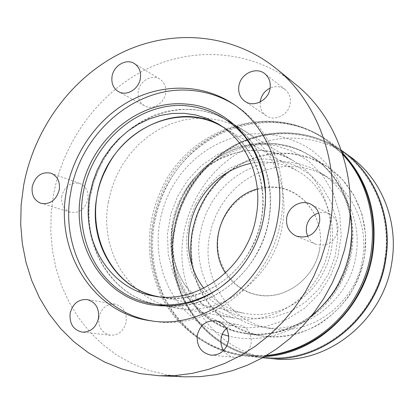 <?xml version="1.0" encoding="UTF-8"?>
<svg xmlns="http://www.w3.org/2000/svg" width="414" height="414" viewBox="0 0 414 414"><rect width="100%" height="100%" fill="white"/><g stroke="black" fill="none" stroke-linecap="round" stroke-linejoin="round"><path stroke-width="0.31" stroke-dasharray="2.07 1.55" d="M264.737 356.526L247.66 356.288C184.773 351.238 141.433 285.753 153.563 223.705C160.327 184.913 185.87 149.92 220.512 132.884C255.174 116.029 297.407 118.528 329.016 141.288L341.995 152.43M343.222 151.602C312.694 129.613 271.879 127.031 238.376 143.135C204.894 159.411 180.23 193.038 173.782 230.37C162.195 290.095 204.392 353.106 265.131 357.965M192.37 266.647C198.58 301.335 226.127 330.191 260.66 335.733L262.29 335.992C307.778 344.05 357.758 305.987 364.475 255.821C370.282 220.289 354.337 183.837 326.542 166.185C315.37 159.007 303.265 154.753 290.219 153.423C267.501 151.581 246.842 157.729 228.249 171.867M350.901 249.756C343.837 302.049 291.88 341.773 244.814 333.41C196.055 327.008 163.08 275.393 172.503 226.204L175.614 213.148L180.385 200.583L186.74 188.758L194.554 177.891L203.688 168.188L213.981 159.845L225.237 153.035L237.253 147.891L249.802 144.548L262.642 143.078L275.517 143.549L288.165 145.971L300.326 150.329L311.737 156.549C340.505 174.806 356.992 212.718 350.901 249.756M385.072 258.652C391.763 217.076 374.173 174.465 342.797 152.269C312.492 130.524 272.019 128.009 238.8 144.005C205.603 160.171 181.151 193.529 174.76 230.562C163.282 289.784 205.07 352.257 265.255 357.189C319.411 364.009 377.144 318.071 385.072 258.652M174.449 230.458C180.846 193.405 205.313 160.027 238.526 143.849C271.765 127.838 312.254 130.358 342.58 152.109C373.971 174.315 391.572 216.957 384.875 258.559C376.942 318.019 319.173 363.984 264.986 357.163C204.77 352.226 162.961 289.717 174.449 230.458M257.317 188.965C263.708 187.123 270.171 186.559 276.697 187.273C303.928 190.016 324.695 218.406 319.815 247.96C315.349 277.571 286.328 299.819 259.112 295.311C244.741 292.791 233.532 285.381 225.48 273.08M265.27 357.981C204.625 353.044 162.526 290.116 174.092 230.469C180.53 193.178 205.163 159.587 238.604 143.316C272.065 127.212 312.834 129.768 343.351 151.695M350.218 156.678C320.229 135.078 280.123 132.459 247.199 148.196C214.292 164.094 190.062 197.048 183.769 233.662C172.452 292.237 214.069 354.027 273.737 358.793M356.118 254.781C349.959 300.745 303.69 335.335 262.109 327.065C220.305 320.71 192.06 276.314 200.05 233.936L202.715 222.654L206.814 211.797L212.278 201.566L219.011 192.163L226.882 183.759L235.763 176.519L245.476 170.584L255.857 166.081L266.704 163.111L277.815 161.745L288.972 162.029L299.953 163.98L310.536 167.572L320.498 172.757C346.466 188.489 361.505 222.064 356.118 254.781M362.757 257.694C356.749 302.727 311.354 336.598 270.471 328.478C229.372 322.232 201.514 278.669 209.329 237.093L211.932 226.023L215.953 215.373L221.319 205.344L227.928 196.122L235.669 187.889L244.389 180.794L253.942 174.987L264.148 170.589L274.813 167.691L285.732 166.366L296.703 166.666L307.498 168.591L317.905 172.136L327.697 177.239C353.23 192.707 368.02 225.64 362.757 257.694M192.438 232.922C189.7 253.29 192.52 272.619 200.893 290.902C207.388 302.318 215.616 312.203 225.578 320.56C236.368 327.826 248.167 332.897 260.97 335.78C280.563 338.404 300.823 334.533 319.039 324.467C330.672 316.7 340.758 307.069 349.287 295.565C356.671 283.233 361.815 270.021 364.713 255.93L365.66 234.722L361.981 214.126L353.923 195.253L341.99 179.076L326.863 166.397L309.393 157.791L290.504 153.604L271.149 153.946L252.276 158.717L234.769 167.608L219.415 180.147L206.897 195.713L197.768 213.577L192.438 232.922M319.851 248.033C315.406 277.509 286.519 299.653 259.423 295.172C232.244 291.12 213.567 262.667 218.468 234.562C222.98 206.405 249.87 184.447 276.925 187.614C304.036 190.347 324.705 218.613 319.851 248.033M295.503 84.244C253.135 50.229 194.751 45.83 146.83 68.998C98.889 92.42 63.321 141.143 53.478 195.056L51.15 213.562L50.793 232.135L52.433 250.537L56.061 268.541L61.665 285.903L69.19 302.391L78.567 317.766L89.703 331.811L102.475 344.298L116.738 355.021L132.314 363.797L149.004 370.447L166.573 374.836L184.779 376.844M307.659 236.373C309.356 240.006 312.011 242.609 315.628 244.182C326.9 247.013 334.326 242.563 337.902 230.836C338.683 223.332 335.992 217.754 329.823 214.095C326.304 212.325 322.594 211.942 318.708 212.956M260.163 101.973C259.697 107.868 261.689 112.448 266.135 115.718C274.56 121.98 288.765 114.864 290.204 103.526C290.964 97.647 289.241 92.953 285.039 89.44C280.537 86.221 275.569 85.765 270.135 88.078M138.338 91.183C137.479 97.818 139.585 102.708 144.646 105.86C152.399 110.486 164.161 103.552 165.595 93.398C166.423 87.038 164.487 82.257 159.788 79.053C152 73.883 139.803 80.849 138.338 91.183M61.8 196.101C60.905 204.169 63.74 209.541 70.313 212.216C79.131 213.572 84.984 209.293 87.877 199.382C88.751 191.578 86.081 186.274 79.866 183.469C70.841 181.751 64.822 185.958 61.8 196.101M98.858 317.3C98.071 327.215 101.973 333.192 110.564 335.242C118.673 335.304 123.879 330.889 126.172 321.994C126.948 312.42 123.263 306.484 115.123 304.181C106.708 303.752 101.285 308.125 98.858 317.3M223.596 350.523C226.308 354.513 229.967 356.775 234.578 357.308C243.339 357.272 248.861 352.661 251.153 343.47C251.826 333.405 247.681 327.127 238.712 324.648C234.127 323.996 230.029 325.259 226.417 328.426M108.385 201.965C98.998 250.097 129.132 300.378 175.37 307.856C221.899 317.657 275.129 277.302 282.612 223.881C289.107 185.788 272.133 147.105 242.78 129.717L231.674 124.091L219.891 120.293L207.673 118.368L195.273 118.337L182.926 120.169L170.873 123.807L159.338 129.163L148.533 136.113L138.643 144.517L129.851 154.21L122.306 165.01L116.148 176.711L111.48 189.105L108.385 201.965M269.204 218.043C261.405 273.24 206.565 314.992 158.831 304.916C111.387 297.236 80.668 245.435 90.412 195.827L93.616 182.569L98.428 169.792L104.773 157.718L112.525 146.572L121.561 136.553L131.714 127.864L142.814 120.671L154.655 115.113L167.023 111.325L179.692 109.394L192.417 109.389L204.951 111.325L217.045 115.206L228.44 120.971C258.559 138.804 275.957 178.688 269.204 218.043M152.223 320.969L154.158 321.274C209.546 331.128 272.127 282.177 281.147 218.199C288.848 172.933 269.566 127.134 235.763 105.617L234.127 104.571M155.69 296.326L158.935 297.024C203.238 307.064 254.563 268.443 261.824 217.127C268.158 180.411 251.671 143.192 223.291 126.953L220.408 125.338M237.605 271.827C251.629 255.738 260.473 237.051 264.127 215.761L265.571 197.933M177.663 196.293L187.63 180.245L201.276 165.714L218.157 154.086L237.248 146.551L257.099 143.761L276.21 145.671L293.335 151.581L308.828 161.294L322.682 175.381L333.405 193.416L339.759 214.235L341.152 236.115L337.777 257.223L330.538 276.086L319.701 293.034L304.854 308.047L286.674 319.551L266.497 326.341L246.025 327.94L226.867 324.7L210.203 317.61L195.579 306.991L182.926 292.424L173.497 274.513L168.234 254.439L167.463 233.744L170.878 213.966L177.663 196.293M203.812 288.206C214.255 301.475 227.736 309.832 244.25 313.279C274.415 319.608 308.896 302.039 323.846 271.543C342.616 235.97 329.86 188.986 297.987 171.267C283.331 162.919 267.703 160.259 251.096 163.287M222.691 126.886L223.13 127.139C260.008 147.544 274.529 203.491 252.136 246.258C234.293 282.912 193.788 304.14 158.94 296.781L158.422 296.678M195.475 204.397L189.281 220.833L186.543 238.133L187.397 255.5L191.837 272.133L199.688 287.228L210.622 300.046L224.165 309.915L239.69 316.301L256.447 318.811L273.592 317.243L290.235 311.607L305.485 302.148L318.506 289.319L328.566 273.799L335.112 256.411L337.788 238.112L336.463 219.886L331.247 202.72L322.449 187.516L310.598 175.034L296.352 165.874L280.469 160.441L263.78 158.935L247.101 161.356L231.24 167.525L216.936 177.099L204.832 189.591L195.475 204.397M100.302 166.288C123.144 117.224 184.877 93.642 228.274 121.157C267.532 143.642 282.772 203.729 258.698 249.714C239.52 289.039 196.298 312.001 158.831 304.668C100.53 295.663 71.317 221.05 100.302 166.288M183.614 198.213C206.208 149.863 269.426 128.133 312.818 157.496C350.43 180.664 364.781 237.569 341.985 280.796C323.851 317.621 282.912 339.413 246.252 333.42L234.283 330.734L222.903 326.346L212.32 320.364L202.715 312.912L194.249 304.15L187.061 294.25L181.26 283.399L176.933 271.796L174.144 259.65L172.923 247.174L173.285 234.578L175.22 222.08L178.682 209.893L183.614 198.213M182.015 197.576C204.682 149.071 268.07 127.248 311.587 156.694C349.302 179.93 363.689 237.02 340.815 280.392C322.625 317.347 281.561 339.216 244.798 333.203L232.792 330.512L221.386 326.108L210.773 320.11L201.147 312.632L192.66 303.845L185.451 293.914L179.64 283.031L175.303 271.387L172.509 259.205L171.287 246.687L171.655 234.055L173.595 221.516L177.068 209.287L182.015 197.576M342.466 153.873L328.478 141.723C274.886 101.497 193.731 128.004 165.481 188.95C148.895 224.761 148.269 260.323 163.597 295.637C179.226 328.385 211.011 351.9 247.541 355.605L266.052 355.761M320.845 271.46C341.493 232.29 327.883 180.67 293.288 160.772C255.045 136.491 200.557 156.006 180.727 198.296C155.498 245.481 182.362 310.143 233.781 318.03C266.833 324.462 304.409 304.973 320.845 271.46M266.58 355.44L246.082 355.466C209.448 351.745 177.585 328.157 161.921 295.306C146.561 259.878 147.198 224.207 163.835 188.287C192.168 127.145 273.545 100.524 327.288 140.858L342.652 154.463M310.914 316.643C291.886 332.458 260.401 343.915 228.792 336.132M222.287 334.289L208.521 328.504L195.915 320.508L184.887 310.635L175.717 299.343L168.539 287.125L163.349 274.472L160.021 261.824L158.35 249.533L158.091 237.843L158.986 226.934L160.792 216.889L163.287 207.745L166.283 199.496L169.626 192.096C179.981 170.78 205.83 139.471 251.671 133.955C271.646 132.728 290.763 137.52 309.02 148.336C331.842 164.151 345.907 189.126 350.187 212.894M329.016 141.288L341.214 150.142M262.29 335.992L244.814 333.41M270.471 328.478L262.109 327.065M247.66 356.288L262.636 357.727M326.542 166.185L311.737 156.549M265.255 357.189L264.986 357.163M327.697 177.239L320.498 172.757M315.628 244.182L296.248 236.063M266.135 115.718L244.933 101.347M144.646 105.86L118.554 91.685M70.313 212.216L41.007 203.321M110.564 335.242L82.236 332.131M234.578 357.308L211.254 355.186M158.831 304.916L175.37 307.856M150.272 320.705L154.158 321.274M152.404 295.767L158.935 297.024M329.823 214.095L311.178 204.376M285.039 89.44L264.732 73.676M159.788 79.053L134.374 63.549M79.866 183.469L51.036 173.207M115.123 304.181L87.095 299.55M238.712 324.648L215.673 320.834M228.44 120.971L242.78 129.717M232.477 103.464L235.763 105.617M217.562 123.574L223.291 126.953M158.831 304.668L233.781 318.03L202.839 304.476L184.856 284.93L181.203 278.591C176.762 269.757 173.875 260.328 172.534 250.304C170.537 232.326 173.538 215.068 181.523 198.534C190.606 180.825 203.693 167.525 220.776 158.629L235.54 152.963C242.764 151.188 250.517 150.303 258.802 150.313C271.056 151.146 282.55 154.629 293.288 160.772L228.274 121.157M247.541 355.605L246.082 355.466C209.003 351.724 176.535 327.893 160.622 294.892C145.019 259.335 145.531 223.632 162.159 187.775C190.342 126.632 272.722 99.914 327.288 140.858L328.478 141.723M158.94 296.781L244.25 313.279M312.818 157.496L311.587 156.694M223.13 127.139L297.987 171.267M246.252 333.42L244.798 333.203"/><path stroke-width="0.62" d="M341.995 152.43C367.529 179.459 377.816 212.863 372.854 252.654C365.132 308.233 316.146 354.136 264.737 356.526M262.636 357.727L265.131 357.965C319.634 364.724 377.677 318.464 385.657 258.662C392.384 216.843 374.732 173.983 343.222 151.602L341.214 150.142M228.249 171.867C208.718 187.563 196.666 207.875 192.091 232.803C190.197 244.167 190.29 255.448 192.37 266.647M225.48 273.08C205.82 244.048 223.358 197.711 257.317 188.965M343.351 151.695L343.439 151.757C374.934 174.128 392.575 216.962 385.853 258.755C377.878 318.516 319.872 364.75 265.4 357.991L265.27 357.981M265.4 357.991L273.737 358.793C327.288 365.422 384.171 320.157 391.949 261.617C398.516 220.678 381.175 178.672 350.218 156.678L343.439 151.757M159.271 375.757L184.779 376.844L200.49 376.621L216.284 374.608L231.985 370.799L247.401 365.21L262.352 357.887L276.65 348.888L290.116 338.31L302.572 326.263L313.853 312.891L323.826 298.339L332.349 282.793L339.314 266.435L344.629 249.482L348.241 232.135C357.634 174.517 335.687 116.143 295.503 84.244L275.662 68.165C317.517 101.373 340.38 162.619 330.403 223.286L326.584 241.548L320.974 259.407L313.641 276.635L304.683 293.019L294.214 308.352L282.374 322.449L269.312 335.143L255.21 346.295L240.249 355.776L224.611 363.492L208.501 369.381L192.112 373.392L175.639 375.519L159.271 375.757L140.32 373.656L122.047 369.055L104.721 362.079L88.57 352.878L73.801 341.638L60.594 328.556L49.1 313.853L39.444 297.749L31.718 280.495L25.994 262.326L22.315 243.489L20.7 224.233L21.15 204.795L23.65 185.431C34.093 129.008 71.11 77.92 120.96 53.111C170.785 28.576 231.529 32.747 275.662 68.165M286.679 217.893C285.815 226.37 289.003 232.425 296.248 236.063C308.032 239.007 315.81 234.303 319.587 221.951C320.42 214.059 317.621 208.201 311.178 204.376C301.615 198.984 288.154 206.488 286.679 217.893M318.708 212.956C311.985 215.156 307.897 219.798 306.427 226.877L306.35 231.747L307.659 236.373M238.873 86.045C238.024 92.601 240.042 97.704 244.933 101.347C253.699 107.868 268.546 100.328 270.083 88.42C270.891 82.251 269.105 77.335 264.732 73.676C256.007 66.312 240.446 73.852 238.873 86.045M270.135 88.078C264.753 90.806 261.472 95.142 260.282 101.094L260.163 101.973M112.059 76.373C111.143 83.312 113.307 88.42 118.554 91.685C126.58 96.488 138.825 89.165 140.356 78.531C141.236 71.865 139.244 66.871 134.374 63.549C126.306 58.188 113.617 65.552 112.059 76.373M32.261 186.497C31.298 194.937 34.212 200.547 41.007 203.321C50.141 204.707 56.226 200.21 59.269 189.829C60.206 181.653 57.463 176.116 51.036 173.207C41.695 171.443 35.433 175.872 32.261 186.497M70.157 313.331C69.304 323.727 73.33 329.994 82.236 332.131C90.661 332.183 96.084 327.546 98.506 318.216C99.35 308.166 95.546 301.946 87.095 299.55C78.365 299.11 72.714 303.705 70.157 313.331M197.281 335.226C196.557 346.342 201.214 352.997 211.254 355.186C220.393 355.145 226.179 350.291 228.595 340.618C229.33 330.025 225.025 323.432 215.673 320.834C206.043 320.301 199.915 325.099 197.281 335.226M226.417 328.426C223.581 331.071 221.816 334.367 221.123 338.31C220.455 342.756 221.278 346.823 223.596 350.523M234.127 104.571C220.864 96.384 206.56 91.665 191.216 90.423C135.326 85.175 80.306 133.318 70.804 192.163C59.192 250.682 95.417 312.182 151.907 320.917L152.223 320.969M66.519 190.725C54.591 250.48 92.301 313.175 150.272 320.705C205.975 330.631 268.991 281.292 278.099 216.832C285.867 171.225 266.476 125.106 232.477 103.464C201.918 83.654 162.293 83.385 129.805 100.969C97.347 118.735 73.356 153.066 66.519 190.725M264.111 215.461C260.163 238.262 250.444 258.02 234.95 274.746C210.478 299.146 182.853 309.217 152.073 304.958C102.9 297.707 70.887 244.156 81.025 192.841C89.3 141.246 137.696 99.205 186.367 104.09C228.445 106.781 264.525 145.806 265.514 193.969L265.338 204.707L264.111 215.461M220.408 125.338C171.732 97.844 105.368 138.25 96.881 196.629C88.311 240.834 114.259 287.052 155.69 296.326M256.437 214.809C249.057 266.782 197.142 305.91 152.404 295.767C108.861 288.072 80.849 240.177 89.848 194.213L92.819 181.901L97.274 170.025L103.133 158.795L110.3 148.419L118.642 139.078L128.024 130.959L138.276 124.21L149.216 118.973L160.648 115.361L172.364 113.452L184.137 113.312L195.75 114.963L206.969 118.399L217.562 123.574C246.226 139.968 262.864 177.632 256.437 214.809M265.571 197.933L265.514 194.528C264.173 172.98 257.011 153.009 245.036 136.925C228.016 116.51 203.486 105.275 177.963 105.399C132.765 106.574 91.39 145.878 83.121 193.379C75.928 233.693 93.129 275.734 126.332 294.659C159.431 313.641 205.484 305.972 235.318 274.327L237.605 271.827M251.096 163.287C227.012 168.643 208.998 182.688 197.054 205.416C183.604 231.938 186.14 265.7 203.812 288.206M158.422 296.678C105.653 287.378 79.591 219.358 106.041 169.316C126.932 124.567 182.797 102.765 222.691 126.886M266.052 355.761C304.031 353.033 341.478 327.562 360.02 290.405C383.561 245.254 375.353 186.937 342.466 153.873M342.652 154.463C374.587 187.816 382.158 245.373 358.902 290.033C340.613 326.667 304.021 352.04 266.58 355.44M350.187 212.894L351.036 218.877L351.719 230.474L351.6 236.042L350.586 246.641L348.707 256.447L346.166 265.421L343.134 273.561L339.754 280.894C334.233 292.889 324.617 304.808 310.914 316.643M228.792 336.132L222.287 334.289M235.318 274.327L234.95 274.746M265.514 194.528L265.514 193.969"/></g></svg>
